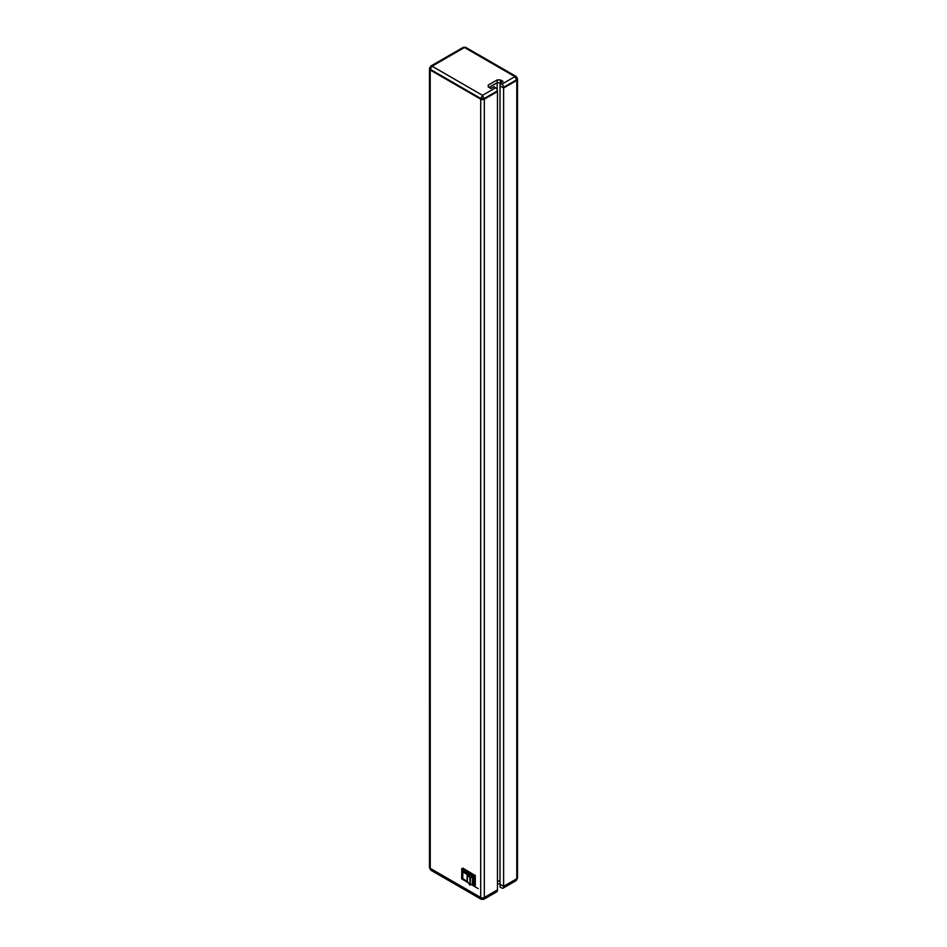 <?xml version="1.0" encoding="UTF-8"?>
<svg xmlns="http://www.w3.org/2000/svg" width="947" height="947" viewBox="0 0 947 947"><rect width="100%" height="100%" fill="white"/><g stroke="black" fill="none" stroke-linecap="round" stroke-linejoin="round"><path stroke-width="1.42" d="M461.781 878.567L468.019 882.521L461.781 878.911L461.781 868.849M461.651 869.015L474.104 875.62L473.891 886.049L475.299 885.338L475.299 875.62L462.976 868.15L461.864 868.648L461.651 878.733L468.209 882.77M462.74 878.283L463.095 878.911M462.586 878.496L467.226 881.468L462.74 878.709L462.846 871.252L462.586 878.496M462.976 871.169L467.475 873.809L467.12 874.424L462.74 871.903L463.19 871.051M500.016 85.952L500.016 884.261L503.615 886.345L516.79 878.745A2.545 1.468 0 0 0 517.536 877.703L517.536 79.394A2.545 1.468 180 0 1 516.79 80.436L503.615 88L500.016 85.952L503.615 88.035L516.79 80.436L516.79 878.745L503.615 886.996A2.545 1.468 60 0 1 503.094 888.168A2.545 1.468 60 0 1 501.815 888.037L500.075 887.031L500.075 884.297M497.483 881.041L500.016 881.041M429.512 68.717A2.545 1.468 0 0 0 429.465 68.977L429.465 867.286A2.545 1.468 0 0 0 430.21 868.328L480.709 897.484A2.545 1.468 0 0 0 484.319 897.484L497.483 889.884L497.483 91.575L484.296 99.163A2.51 1.444 180 0 1 480.745 99.163L430.246 70.007A2.51 1.444 180 0 1 429.512 68.977A2.51 1.444 180 0 1 429.583 68.634M500.679 82.827L497.151 82.709L489.007 87.408M517.417 79.051A2.51 1.444 180 0 1 517.488 79.394A2.51 1.444 180 0 1 516.754 80.412L514.919 76.612L516.245 76.518L517.488 78.684L516.754 79.726L503.615 87.302A2.545 1.468 -120 0 0 501.815 84.188L500.075 83.17L500.075 85.952M429.465 68.977A2.545 1.468 0 0 0 430.21 70.019L480.709 99.175A2.545 1.468 0 0 0 484.319 99.175L497.483 91.575M489.043 87.432L497.175 82.732L500.643 82.851M481.289 899.33L480.745 898.158L484.296 898.158L483.775 899.319L496.903 891.743A2.545 1.468 -120 0 0 497.424 890.571L497.424 889.92M500.016 883.788L497.483 883.788M503.615 87.302L503.615 886.996M497.175 82.732L497.175 89.669M497.424 91.575L497.424 90.876L484.296 98.464L480.745 98.464L482.52 95.327L484.296 99.163M488.261 86.982L488.261 85.064L488.261 86.982L490.877 88.485L493.884 86.745L495.624 87.763A2.545 1.468 60 0 1 497.424 90.876M497.151 82.709L497.151 79.927L488.261 85.064M500.466 82.709L500.466 79.927L497.151 79.927M500.075 83.17L503.082 81.442L500.466 79.927M429.559 867.689L430.778 870.175L481.265 899.319L483.751 899.33M503.094 888.168L516.222 880.592L517.441 878.094M465.735 47.362L463.225 47.362L465.735 47.362L516.222 76.506M429.512 68.977L430.778 66.089L432.081 66.207L430.246 69.309L429.512 68.231M475.299 875.62L473.796 876.141L473.796 885.859L471.488 884.522L473.796 885.859M463.343 871.133L472.6 876.484L472.387 884.001M470.221 885.078L467.12 881.231L467.12 874.424L470.493 878.118L470.221 885.078L469.807 878.035L472.6 876.898M462.976 868.15L461.781 869.192L473.796 876.141L475.003 875.099M430.778 870.175L429.512 867.559M480.745 897.496L430.246 869.003L430.21 70.019L430.246 69.309L480.745 98.464L480.745 99.163M497.424 890.571L484.296 897.496M484.319 99.175L484.319 897.484M480.709 99.175L480.709 897.484M474.4 885.859L475.299 885.338M501.815 84.188L514.919 76.612L464.48 47.492L432.081 66.207L482.52 95.327L495.624 87.763M470.493 884.912L472.6 883.705M467.475 873.809L470.221 877.443L472.233 876.271M467.262 881.479L467.7 873.986M467.451 881.621L469.854 885.019L472.6 883.871M516.222 880.592L517.488 877.964M517.488 79.394L517.488 78.696M430.778 66.089L463.225 47.362M475.216 885.528L473.926 886.072L478.223 888.641L471.357 884.593"/></g></svg>
